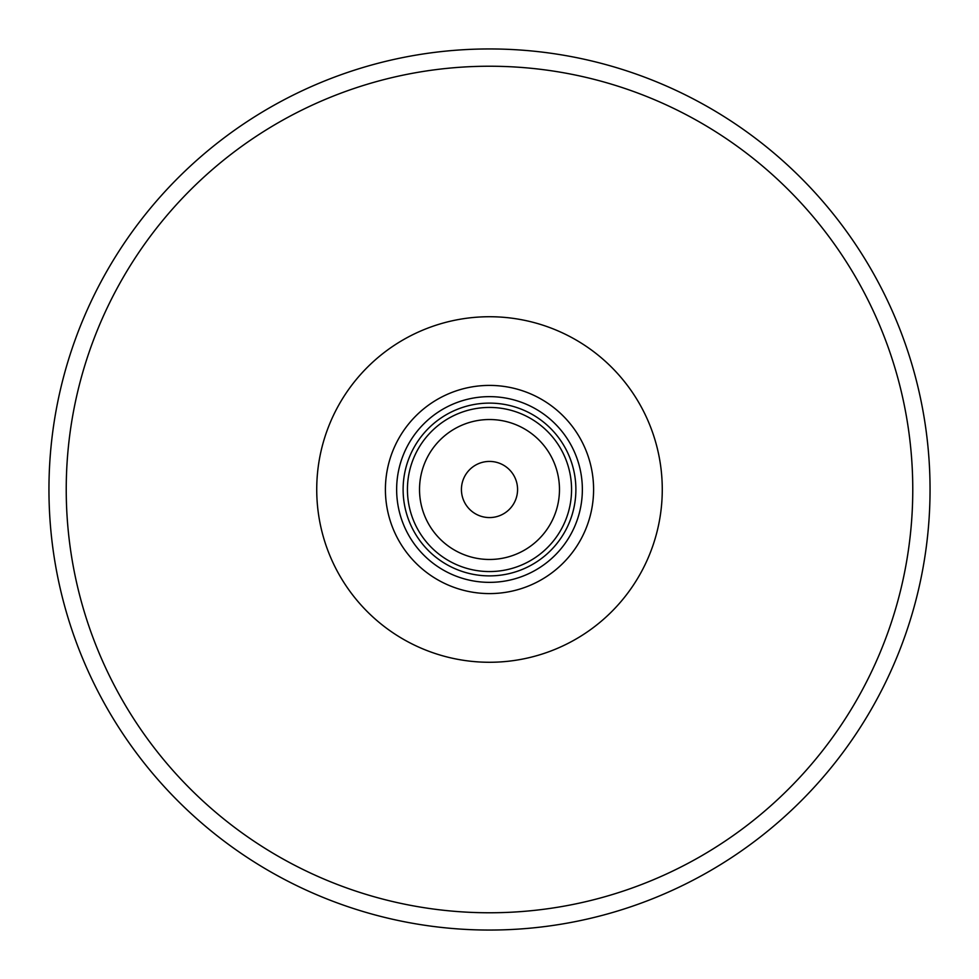 <?xml version="1.0" encoding="UTF-8"?>
<svg xmlns="http://www.w3.org/2000/svg" width="979" height="979" viewBox="0 0 979 979"><rect width="100%" height="100%" fill="white"/><g stroke="black" fill="none" stroke-linecap="round" stroke-linejoin="round"><path stroke-width="1.47" d="M385.408 489.5A104.092 104.092 0 0 1 489.5 385.408A104.092 104.092 0 0 1 593.592 489.5A104.092 104.092 0 0 1 489.5 593.592A104.092 104.092 0 0 1 385.408 489.5M582.358 489.5A92.858 92.858 0 0 0 489.5 396.642A92.858 92.858 0 0 0 396.642 489.5A92.858 92.858 0 0 0 489.5 582.358A92.858 92.858 0 0 0 582.358 489.5M419.526 489.5A69.974 69.974 0 0 0 489.5 559.474A69.974 69.974 0 0 0 559.474 489.5A69.974 69.974 0 0 0 489.5 419.526A69.974 69.974 0 0 0 419.526 489.5M571.565 489.5A82.065 82.065 0 0 1 489.5 571.565A82.065 82.065 0 0 1 407.435 489.5A82.065 82.065 0 0 1 489.5 407.435A82.065 82.065 0 0 1 571.565 489.5M517.573 489.5A28.073 28.073 0 0 0 489.5 461.427A28.073 28.073 0 0 0 461.427 489.5A28.073 28.073 0 0 0 489.5 517.573A28.073 28.073 0 0 0 517.573 489.5M575.885 489.5A86.385 86.385 0 0 1 489.5 575.885A86.385 86.385 0 0 1 403.115 489.5A86.385 86.385 0 0 1 489.5 403.115A86.385 86.385 0 0 1 575.885 489.5M930.05 489.5A440.55 440.55 0 0 1 489.5 930.05A440.55 440.55 0 0 1 48.95 489.5A440.55 440.55 0 0 1 489.5 48.95A440.55 440.55 0 0 1 930.05 489.5A440.55 440.55 0 0 0 489.5 48.95A440.55 440.55 0 0 0 48.95 489.5M662.269 489.5A172.769 172.769 0 0 0 489.5 316.731A172.769 172.769 0 0 0 316.731 489.5A172.769 172.769 0 0 0 489.5 662.269A172.769 172.769 0 0 0 662.269 489.5M66.229 489.5A423.271 423.271 0 0 0 489.5 912.771A423.271 423.271 0 0 0 912.771 489.5A423.271 423.271 0 0 0 489.5 66.229A423.271 423.271 0 0 0 66.229 489.5"/></g></svg>
